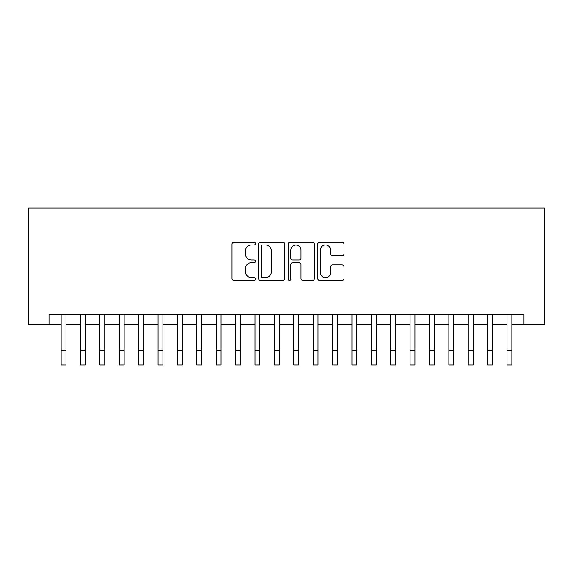 <?xml version="1.0" encoding="UTF-8"?>
<svg xmlns="http://www.w3.org/2000/svg" width="573" height="573" viewBox="0 0 573 573"><rect width="100%" height="100%" fill="white"/><g stroke="black" fill="none" stroke-linecap="round" stroke-linejoin="round"><path stroke-width="0.86" d="M255.479 243.647A1.332 1.332 0 0 0 254.147 242.315L233.927 242.315A1.905 1.905 0 0 0 232.029 244.22L232.029 278.471A1.905 1.905 0 0 0 233.927 280.376L254.147 280.376A1.332 1.332 0 0 0 255.479 279.044A1.332 1.332 0 0 0 254.147 277.712L251.533 277.712A6.088 6.088 0 0 1 245.445 271.623L245.445 268.766A6.088 6.088 0 0 1 251.533 262.678L254.147 262.678A1.332 1.332 0 0 0 255.479 261.345A1.332 1.332 0 0 0 254.147 260.013L251.533 260.013A6.088 6.088 0 0 1 245.445 253.925L245.445 251.067A6.088 6.088 0 0 1 251.533 244.979L254.147 244.979A1.332 1.332 0 0 0 255.479 243.647M342.117 255.73A1.905 1.905 0 0 0 344.015 253.832L344.015 244.22A1.905 1.905 0 0 0 342.117 242.315L319.662 242.315A1.905 1.905 0 0 0 317.757 244.22L317.757 278.471A1.905 1.905 0 0 0 319.662 280.376L342.117 280.376A1.905 1.905 0 0 0 344.015 278.471L344.015 266.86A1.905 1.905 0 0 0 342.117 264.962L332.505 264.962A1.905 1.905 0 0 0 330.6 266.86L330.6 272.619A5.093 5.093 0 0 1 325.514 277.712A5.093 5.093 0 0 1 320.422 272.619L320.422 250.072A5.093 5.093 0 0 1 325.514 244.979A5.093 5.093 0 0 1 330.6 250.072L330.6 253.832A1.905 1.905 0 0 0 332.505 255.73L342.117 255.73M49.006 324.354L49.006 314.663L523.994 314.663L523.994 324.354L544.35 324.354L544.35 208.028L28.65 208.028L28.65 324.354L61.125 324.354M284.838 244.22A1.905 1.905 0 0 0 282.933 242.315L260.479 242.315A1.905 1.905 0 0 0 258.573 244.22L258.573 278.471A1.905 1.905 0 0 0 260.479 280.376L282.933 280.376A1.905 1.905 0 0 0 284.838 278.471L284.838 244.22M290.067 242.315L312.521 242.315A1.905 1.905 0 0 1 314.427 244.22L314.427 278.471A1.905 1.905 0 0 1 312.521 280.376L302.916 280.376A1.905 1.905 0 0 1 301.011 278.471L301.011 264.583A1.905 1.905 0 0 0 299.106 262.678L292.731 262.678A1.905 1.905 0 0 0 290.826 264.583L290.826 279.044A1.332 1.332 0 0 1 289.494 280.376A1.332 1.332 0 0 1 288.162 279.044L288.162 244.22A1.905 1.905 0 0 1 290.067 242.315M65.974 324.354L80.514 324.354M85.356 324.354L99.895 324.354M104.744 324.354L119.284 324.354M124.133 324.354L138.673 324.354M143.522 324.354L158.062 324.354M162.904 324.354L177.444 324.354M182.293 324.354L196.833 324.354M201.682 324.354L216.222 324.354M221.071 324.354L235.61 324.354M240.452 324.354L254.999 324.354M259.841 324.354L274.381 324.354M279.23 324.354L293.77 324.354M298.619 324.354L313.159 324.354M318.001 324.354L332.548 324.354M337.39 324.354L351.929 324.354M356.778 324.354L371.318 324.354M376.167 324.354L390.707 324.354M395.556 324.354L410.096 324.354M414.938 324.354L429.478 324.354M434.327 324.354L448.867 324.354M453.716 324.354L468.256 324.354M473.105 324.354L487.644 324.354M492.486 324.354L507.026 324.354M511.875 324.354L523.994 324.354M262.57 244.979A1.332 1.332 0 0 0 261.238 246.311L261.238 276.379A1.332 1.332 0 0 0 262.57 277.712L265.328 277.712A6.088 6.088 0 0 0 271.416 271.623L271.416 251.067A6.088 6.088 0 0 0 265.328 244.979L262.57 244.979M301.011 250.165A5.093 5.093 0 0 0 295.919 245.072A5.093 5.093 0 0 0 290.826 250.165L290.826 258.108A1.905 1.905 0 0 0 292.731 260.013L299.106 260.013A1.905 1.905 0 0 0 301.011 258.108L301.011 250.165M61.125 350.432L65.974 350.432L65.974 364.972L61.125 364.972L61.125 314.663M65.974 350.432L65.974 314.663M80.514 350.432L85.356 350.432L85.356 364.972L80.514 364.972L80.514 314.663M85.356 350.432L85.356 314.663M99.895 350.432L104.744 350.432L104.744 364.972L99.895 364.972L99.895 314.663M104.744 350.432L104.744 314.663M119.284 350.432L124.133 350.432L124.133 364.972L119.284 364.972L119.284 314.663M124.133 350.432L124.133 314.663M138.673 350.432L143.522 350.432L143.522 364.972L138.673 364.972L138.673 314.663M143.522 350.432L143.522 314.663M158.062 350.432L162.904 350.432L162.904 364.972L158.062 364.972L158.062 314.663M162.904 350.432L162.904 314.663M177.444 350.432L182.293 350.432L182.293 364.972L177.444 364.972L177.444 314.663M182.293 350.432L182.293 314.663M196.833 350.432L201.682 350.432L201.682 364.972L196.833 364.972L196.833 314.663M201.682 350.432L201.682 314.663M216.222 350.432L221.071 350.432L221.071 364.972L216.222 364.972L216.222 314.663M221.071 350.432L221.071 314.663M235.61 350.432L240.452 350.432L240.452 364.972L235.61 364.972L235.61 314.663M240.452 350.432L240.452 314.663M254.999 350.432L259.841 350.432L259.841 364.972L254.999 364.972L254.999 314.663M259.841 350.432L259.841 314.663M274.381 350.432L279.23 350.432L279.23 364.972L274.381 364.972L274.381 314.663M279.23 350.432L279.23 314.663M293.77 350.432L298.619 350.432L298.619 364.972L293.77 364.972L293.77 314.663M298.619 350.432L298.619 314.663M313.159 350.432L318.001 350.432L318.001 364.972L313.159 364.972L313.159 314.663M318.001 350.432L318.001 314.663M332.548 350.432L337.39 350.432L337.39 364.972L332.548 364.972L332.548 314.663M337.39 350.432L337.39 314.663M351.929 350.432L356.778 350.432L356.778 364.972L351.929 364.972L351.929 314.663M356.778 350.432L356.778 314.663M371.318 350.432L376.167 350.432L376.167 364.972L371.318 364.972L371.318 314.663M376.167 350.432L376.167 314.663M390.707 350.432L395.556 350.432L395.556 364.972L390.707 364.972L390.707 314.663M395.556 350.432L395.556 314.663M410.096 350.432L414.938 350.432L414.938 364.972L410.096 364.972L410.096 314.663M414.938 350.432L414.938 314.663M429.478 350.432L434.327 350.432L434.327 364.972L429.478 364.972L429.478 314.663M434.327 350.432L434.327 314.663M448.867 350.432L453.716 350.432L453.716 364.972L448.867 364.972L448.867 314.663M453.716 350.432L453.716 314.663M468.256 350.432L473.105 350.432L473.105 364.972L468.256 364.972L468.256 314.663M473.105 350.432L473.105 314.663M487.644 350.432L492.486 350.432L492.486 364.972L487.644 364.972L487.644 314.663M492.486 350.432L492.486 314.663M507.026 350.432L511.875 350.432L511.875 364.972L507.026 364.972L507.026 314.663M511.875 350.432L511.875 314.663"/></g></svg>
